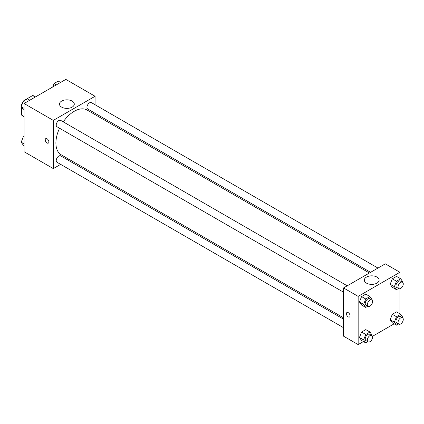 <?xml version="1.0" encoding="UTF-8"?>
<svg xmlns="http://www.w3.org/2000/svg" width="424" height="424" viewBox="0 0 424 424"><rect width="100%" height="100%" fill="white"/><g stroke="black" fill="none" stroke-linecap="round" stroke-linejoin="round"><path stroke-width="0.64" d="M24.157 100.79L23.866 100.621L32.653 95.543A11.432 6.598 120 0 1 33.973 96.015L35.515 96.905M24.083 116.415L21.476 114.909A11.432 6.598 120 0 0 22.541 115.821L24.083 116.711M21.476 114.909L21.476 107.102M21.476 106.011L21.476 104.76A11.432 6.598 120 0 1 23.203 101.553M23.866 100.621A11.432 6.598 120 0 0 23.442 101.198M21.868 104.988L21.476 104.76M35.261 97.054L32.653 95.543M60.648 164.369L53.313 168.604L24.083 151.728L24.083 103.509L65.842 79.399L95.071 96.275L95.071 104.744M95.071 113.266L95.071 114.623M61.65 101.087A7.404 4.277 180 0 1 69.722 100.159A7.404 4.277 180 0 1 74.29 104.108A7.404 4.277 180 0 1 66.886 108.385A7.404 4.277 180 0 1 59.482 104.108A7.404 4.277 180 0 1 61.65 101.087M53.313 168.604L53.313 120.384L24.083 103.509M53.313 120.384L95.071 96.275M47.048 142.989A2.581 1.489 60 0 1 45.363 140.71A2.581 1.489 60 0 1 45.76 138.637A2.581 1.489 60 0 1 48.341 140.132A2.581 1.489 60 0 1 48.341 143.116A2.581 1.489 60 0 1 47.048 142.989M45.76 138.637A2.581 1.489 -120 0 0 45.363 140.71A2.581 1.489 -120 0 0 47.053 142.983A2.581 1.489 -120 0 0 48.347 143.116M69.207 159.429L68.031 160.108M347.235 285.813L60.674 120.368A3.689 2.131 120 0 0 56.98 122.499A3.689 2.131 120 0 0 56.98 126.76L343.541 292.205M343.541 319.171L60.674 155.857A3.689 2.131 120 0 0 57.828 156.848A3.689 2.131 120 0 0 56.217 160.564A3.689 2.131 120 0 0 56.98 162.254L343.541 327.699M377.969 268.069L91.409 102.624A3.689 2.131 120 0 0 88.563 103.615A3.689 2.131 120 0 0 86.952 107.33A3.689 2.131 120 0 0 87.715 109.016L370.587 272.33M59.545 128.244A25.869 14.935 120 0 0 55.904 142.999A25.869 14.935 120 0 0 61.263 154.839L343.541 317.815M369.41 273.008L87.127 110.039A25.869 14.935 120 0 0 63.24 121.852M363.421 341.564L358.158 344.601L343.541 336.163L343.541 287.944L385.299 263.834L399.917 272.272L399.917 278.351M372.431 336.359L394.156 323.819M359.451 301.999L361.561 305.004L359.451 301.999L361.561 296.567L359.451 301.999L363.628 304.411L365.737 298.973L369.956 296.54L372.065 299.54L371.869 300.044M365.779 294.129L361.561 296.567L365.779 294.129L369.956 296.54M390.186 284.255L392.295 287.26L390.186 284.255L392.295 278.817L390.186 284.255L394.362 286.666L396.472 281.229L400.691 278.796L402.8 281.796L402.604 282.299M396.514 276.384L392.295 278.817L396.514 276.384L400.691 278.796M390.186 319.749L392.295 322.749L390.186 319.749L392.295 314.311L390.186 319.749L394.362 322.155L396.472 316.723L400.691 314.285L402.8 317.284L402.604 317.788M396.514 311.873L392.295 314.311L396.514 311.873L400.691 314.285M358.158 344.601L358.158 296.381L399.917 272.272M399.917 288.76L399.917 313.839M359.451 337.493L361.561 340.493L359.451 337.493L361.561 332.056L359.451 337.493L363.628 339.9L365.737 334.467L369.956 332.029L372.065 335.029L371.869 335.532M365.779 329.618L361.561 332.056L365.779 329.618L369.956 332.029M366.495 283.131A7.404 4.277 180 0 1 364.322 280.11A7.404 4.277 180 0 1 371.731 275.833A7.404 4.277 180 0 1 379.136 280.11A7.404 4.277 180 0 1 374.562 284.059A7.404 4.277 180 0 1 366.495 283.131M358.158 296.381L343.541 287.944M350.065 315.822A2.581 1.489 60 0 1 349.53 317.004A2.581 1.489 60 0 1 346.943 315.509A2.581 1.489 60 0 1 346.943 312.525A2.581 1.489 60 0 1 348.936 313.219A2.581 1.489 60 0 1 350.065 315.822M346.943 312.525A2.581 1.489 -120 0 0 346.943 315.509A2.581 1.489 -120 0 0 349.53 317.004M367.809 306.218L365.737 307.416L363.628 304.411M371.779 299.985L369.691 298.782A3.689 2.131 120 0 0 366.845 299.768A3.689 2.131 120 0 0 365.234 303.483A3.689 2.131 120 0 0 366.002 305.174L368.09 306.377A3.689 2.131 120 0 0 371.779 304.246A3.689 2.131 120 0 0 371.779 299.985A3.689 2.131 120 0 0 368.933 300.976A3.689 2.131 120 0 0 367.322 304.686A3.689 2.131 120 0 0 368.09 306.377M365.737 307.416L361.561 305.004M365.737 298.973L361.561 296.567M398.544 288.474L396.472 289.671L394.362 286.666M402.514 282.241L400.426 281.038A3.689 2.131 120 0 0 397.579 282.024A3.689 2.131 120 0 0 395.968 285.739A3.689 2.131 120 0 0 396.737 287.43L398.825 288.633A3.689 2.131 120 0 0 402.514 286.502A3.689 2.131 120 0 0 402.514 282.241A3.689 2.131 120 0 0 399.668 283.232A3.689 2.131 120 0 0 398.056 286.942A3.689 2.131 120 0 0 398.825 288.633M396.472 289.671L392.295 287.26M396.472 281.229L392.295 278.817M367.809 341.707L365.737 342.905L363.628 339.905M371.779 335.474L369.691 334.271A3.689 2.131 120 0 0 366.845 335.257A3.689 2.131 120 0 0 365.234 338.972A3.689 2.131 120 0 0 366.002 340.663L368.09 341.866A3.689 2.131 120 0 0 371.779 339.735A3.689 2.131 120 0 0 371.779 335.474A3.689 2.131 120 0 0 368.933 336.465A3.689 2.131 120 0 0 367.322 340.181A3.689 2.131 120 0 0 368.09 341.866M365.737 342.905L361.561 340.493M365.737 334.467L361.561 332.056M398.544 323.963L396.472 325.16L394.362 322.155M402.514 317.73L400.426 316.527A3.689 2.131 120 0 0 397.579 317.512A3.689 2.131 120 0 0 395.968 321.228A3.689 2.131 120 0 0 396.737 322.918L398.825 324.121A3.689 2.131 120 0 0 402.514 321.991A3.689 2.131 120 0 0 402.514 317.73A3.689 2.131 120 0 0 399.668 318.721A3.689 2.131 120 0 0 398.056 322.436A3.689 2.131 120 0 0 398.825 324.121M396.472 325.16L392.295 322.749M396.472 316.723L392.295 314.311M24.083 110.16L23.309 109.715L21.2 106.716L23.309 101.278L27.528 98.84L29.844 100.181M24.083 108.38L21.2 106.716M25.626 102.613L23.309 101.278M52.709 86.984L54.044 83.533L58.263 81.095L60.579 82.436M56.36 84.869L54.044 83.533M24.083 145.649L23.309 145.204L21.2 142.204L23.309 136.767L24.083 136.321M24.083 143.869L21.2 142.204M24.083 137.212L23.309 136.767"/></g></svg>
